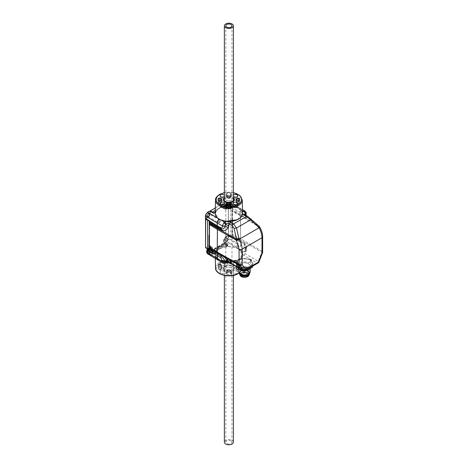 <?xml version="1.0" encoding="UTF-8"?>
<svg xmlns="http://www.w3.org/2000/svg" width="468" height="468" viewBox="0 0 468 468"><rect width="100%" height="100%" fill="white"/><g stroke="black" fill="none" stroke-linecap="round" stroke-linejoin="round"><path stroke-width="0.35" stroke-dasharray="2.34 1.75" d="M217.889 259.968L219.416 259.822L220.229 260.243L232.701 261.682L239.745 258.781L242.278 254.288L239.101 249.345L238.352 248.888C239.68 247.946 240.406 246.671 240.546 245.062L228.554 238.142L228.554 235.854L232.614 237.773L232.151 235.814L232.619 234.146L232.619 211.396L232.151 210.267L243.612 216.836C246.244 218.457 247.209 218.474 246.507 216.895L244.431 214.426L247.859 216.585L258.95 226.102A2.135 1.24 -59.4 0 1 259.155 226.857L240.534 215.871L240.546 238.68L240.341 215.116L232.04 210.746L232.216 234.146L231.777 235.685L232.216 237.744L228.355 235.743L226.266 236.943A3.089 1.784 120 0 0 224.084 240.727L224.143 243.179L226.336 241.979L227.904 240.324L228.554 238.142L228.156 238.142L227.565 240.125L226.138 241.628L224.084 242.816L227.934 245.343L227.729 243.799L224.184 241.716L224.184 240.786A3.089 1.784 -60 0 1 226.366 237.001L228.179 235.954L231.759 237.984L232.192 237.563L232.192 223.605L231.707 223.417L231.707 222.253L232.192 221.972L232.04 210.746M242.787 269.937A0.714 0.409 0 0 0 242.576 270.229A0.714 0.409 0 0 0 243.015 270.609A0.714 0.409 0 0 0 243.793 270.522A0.714 0.409 0 0 0 244.004 270.229A0.714 0.409 0 0 0 243.565 269.849A0.714 0.409 0 0 0 242.787 269.937M241.453 268.439A0.714 0.409 0 0 0 241.242 268.731A0.714 0.409 0 0 0 241.681 269.112A0.714 0.409 0 0 0 242.459 269.024A0.714 0.409 0 0 0 242.67 268.731A0.714 0.409 0 0 0 242.225 268.351A0.714 0.409 0 0 0 241.453 268.439M243.617 267.193A0.714 0.409 0 0 0 243.407 267.48A0.714 0.409 0 0 0 243.846 267.86A0.714 0.409 0 0 0 244.624 267.772A0.714 0.409 0 0 0 244.834 267.48A0.714 0.409 0 0 0 244.395 267.099A0.714 0.409 0 0 0 243.617 267.193M246.209 267.959A0.714 0.409 0 0 0 246.004 268.252A0.714 0.409 0 0 0 246.443 268.632A0.714 0.409 0 0 0 247.215 268.544A0.714 0.409 0 0 0 247.426 268.252A0.714 0.409 0 0 0 246.987 267.871A0.714 0.409 0 0 0 246.209 267.959M225.605 262.928A4.639 2.679 0 0 0 224.248 264.789A4.639 2.679 0 0 0 227.085 267.292A4.639 2.679 0 0 0 232.169 266.713A4.639 2.679 0 0 0 233.526 264.789A4.639 2.679 0 0 0 230.636 262.337A4.639 2.679 0 0 0 225.605 262.928M219.217 248.888A13.677 7.897 0 0 0 215.216 254.569A13.677 7.897 0 0 0 223.733 261.782A13.677 7.897 0 0 0 238.557 260.05A13.677 7.897 0 0 0 242.559 254.569A13.677 7.897 0 0 0 234.199 247.192A13.677 7.897 0 0 0 219.217 248.888M220.726 273.136A2.281 1.316 180 0 1 220.059 272.189A2.281 1.316 180 0 1 221.481 270.99A2.281 1.316 180 0 1 223.95 271.276A2.281 1.316 180 0 1 224.617 272.189A2.281 1.316 180 0 1 223.224 273.417A2.281 1.316 180 0 1 220.726 273.136M233.824 265.578A2.281 1.316 180 0 1 233.152 264.631A2.281 1.316 180 0 1 234.573 263.425A2.281 1.316 180 0 1 237.048 263.718A2.281 1.316 180 0 1 237.715 264.631A2.281 1.316 180 0 1 236.317 265.859A2.281 1.316 180 0 1 233.824 265.578M233.824 273.136A2.281 1.316 180 0 1 233.152 272.189A2.281 1.316 180 0 1 234.573 270.99A2.281 1.316 180 0 1 237.048 271.276A2.281 1.316 180 0 1 237.715 272.189A2.281 1.316 180 0 1 236.317 273.417A2.281 1.316 180 0 1 233.824 273.136M220.726 265.578A2.281 1.316 180 0 1 220.059 264.631A2.281 1.316 180 0 1 221.481 263.425A2.281 1.316 180 0 1 223.95 263.718A2.281 1.316 180 0 1 224.617 264.631A2.281 1.316 180 0 1 223.224 265.859A2.281 1.316 180 0 1 220.726 265.578M231.034 262.373A0.714 0.409 180 0 1 231.245 262.659A0.714 0.409 180 0 1 231.116 262.899A5.271 3.042 0 0 0 230.35 263.847A0.714 0.409 0 0 1 229.595 264.151A7.441 4.3 180 0 0 228.051 264.157A0.714 0.409 0 0 1 227.284 263.858A5.13 2.96 0 0 0 226.506 262.922A0.714 0.409 180 0 1 226.372 262.677A0.714 0.409 180 0 1 226.957 262.279A10.828 6.248 180 0 1 230.648 262.261A0.714 0.409 180 0 1 231.034 262.373M236.486 269.246A0.714 0.409 180 0 1 236.276 268.954A0.714 0.409 180 0 1 236.281 268.913A7.441 4.3 0 0 0 236.328 268.48A7.441 4.3 0 0 0 236.293 268.018A0.714 0.409 180 0 1 236.293 267.977A0.714 0.409 180 0 1 236.82 267.585A5.271 3.042 0 0 0 238.458 267.14A0.714 0.409 180 0 1 239.569 267.409A10.828 6.248 0 0 1 239.71 268.351A10.828 6.248 0 0 1 239.54 269.539A0.714 0.409 0 0 1 238.423 269.802A5.13 2.96 180 0 0 236.802 269.352A0.714 0.409 180 0 1 236.486 269.246M230.309 272.815A0.714 0.409 180 0 1 230.49 272.996A5.13 2.96 0 0 0 231.268 273.932A0.714 0.409 0 0 1 231.403 274.166A0.714 0.409 0 0 1 230.818 274.576A10.828 6.248 0 0 1 226.957 274.576A0.714 0.409 0 0 1 226.372 274.166A0.714 0.409 0 0 1 226.506 273.932A5.13 2.96 0 0 0 227.284 272.996A0.714 0.409 180 0 1 228.051 272.698A7.441 4.3 0 0 0 229.724 272.698A0.714 0.409 180 0 1 230.309 272.815M238.352 249.005A13.391 7.728 180 0 1 242.278 254.469A13.391 7.728 180 0 1 234.012 261.612A13.391 7.728 180 0 1 219.416 259.939A13.391 7.728 180 0 1 215.496 254.469A13.391 7.728 180 0 1 223.762 247.326A13.391 7.728 180 0 1 238.352 249.005M207.535 213.349A1.644 0.948 -60 0 1 208.354 213.268A1.644 0.948 -60 0 1 208.605 214.584A1.644 0.948 -60 0 1 207.535 216.035A1.644 0.948 -60 0 1 206.71 216.117A1.644 0.948 -60 0 1 206.458 214.8A1.644 0.948 -60 0 1 207.535 213.349M226.067 238.007A1.644 0.948 -60 0 1 226.886 237.925A1.644 0.948 -60 0 1 227.144 239.242A1.644 0.948 -60 0 1 226.067 240.692A1.644 0.948 -60 0 1 225.243 240.774A1.644 0.948 -60 0 1 224.991 239.458A1.644 0.948 -60 0 1 226.067 238.007M250.439 259.705A8.406 4.85 0 0 0 241.283 258.652A8.406 4.85 0 0 0 236.094 263.133A8.406 4.85 0 0 0 238.557 266.567A8.406 4.85 0 0 0 247.712 267.62A8.406 4.85 0 0 0 252.901 263.133A8.406 4.85 0 0 0 250.439 259.705M238.557 266.643L236.094 263.25L237.879 260.278L242.699 258.523L250.439 259.781L252.901 263.168L251.117 266.14L246.297 267.901L238.557 266.643M210.033 254.943L210.085 255.306L211.653 255.148L215.748 252.784L215.859 252.258L211.454 254.803L210.033 254.943L209.436 253.638L209.442 250.924M210.009 248.97L209.436 247.297L209.617 223.692M231.625 203.755L232.216 205.054L232.192 208.084L232.192 205.072A2.814 1.626 120 0 0 230.203 203.925L225.798 206.464L230.203 203.896L231.952 203.615L239.885 208.032L238.352 208.178L237.545 207.757C234.24 206.248 230.496 205.704 226.307 206.142L230.203 203.896M231.777 210.366L232.151 210.267L232.619 207.769L232.619 205.054L231.97 203.621L230.402 203.779L237.545 207.757M226.29 206.289L226.29 206.289A0.673 0.386 -60 0 1 226.167 206.113L226.301 205.826A0.673 0.386 120 0 0 226.301 205.54L226.167 205.405A0.673 0.386 -60 0 1 226.29 205.089L226.512 204.99A0.673 0.386 120 0 0 226.728 204.721L226.816 204.434A0.673 0.386 -60 0 1 227.062 204.288L227.155 204.475A0.673 0.386 120 0 0 227.366 204.493L227.594 204.335A0.673 0.386 -60 0 1 227.717 204.51L227.583 204.797A0.673 0.386 120 0 0 227.583 205.083L227.717 205.218A0.673 0.386 -60 0 1 227.594 205.534L227.366 205.639A0.673 0.386 120 0 0 227.155 205.902L227.062 206.195A0.673 0.386 -60 0 1 226.816 206.335L225.88 205.663L226.804 205.078L226.927 204.054L226.278 203.832L225.377 204.955L225.5 205.832L226.728 206.148A0.673 0.386 120 0 0 226.512 206.131L225.5 205.832M228.987 204.224A2.779 1.603 -60 0 1 227.296 207.447A2.779 1.603 -60 0 1 225.137 207.072A2.779 1.603 -60 0 1 225.061 206.493A2.779 1.603 -60 0 1 227.565 202.866A2.779 1.603 -60 0 1 228.987 204.224M226.752 206.242L225.927 205.768L226.816 206.335M226.927 204.732L225.927 204.13M230.145 204.253A3.563 2.053 -60 0 1 228.589 207.839A3.563 2.053 -60 0 1 225.845 208.792A3.563 2.053 -60 0 1 225.108 207.16A3.563 2.053 -60 0 1 226.664 203.58A3.563 2.053 -60 0 1 229.408 202.626A3.563 2.053 -60 0 1 230.145 204.253M229.542 203.908A3.563 2.053 -60 0 1 227.986 207.488A3.563 2.053 -60 0 1 225.243 208.441A3.563 2.053 -60 0 1 224.505 206.815A3.563 2.053 -60 0 1 226.062 203.229A3.563 2.053 -60 0 1 228.805 202.275A3.563 2.053 -60 0 1 229.542 203.908M209.325 249.309L209.325 249.309A0.673 0.386 120 0 0 209.541 249.327L209.763 249.169A0.673 0.386 -60 0 1 209.886 249.345L209.758 249.637A0.673 0.386 120 0 0 209.758 249.918L209.886 250.052A0.673 0.386 -60 0 1 209.763 250.368L209.541 250.474A0.673 0.386 120 0 0 209.325 250.737L209.237 251.029A0.673 0.386 -60 0 1 208.991 251.17L208.898 250.988A0.673 0.386 120 0 0 208.687 250.965L208.459 251.123A0.673 0.386 -60 0 1 208.336 250.947L208.471 250.661A0.673 0.386 120 0 0 208.471 250.374L208.336 250.245A0.673 0.386 -60 0 1 208.459 249.924L208.687 249.824A0.673 0.386 120 0 0 208.898 249.561L208.991 249.268A0.673 0.386 -60 0 1 209.237 249.122L208.201 248.812L207.546 249.789L207.669 250.667L208.447 250.573L208.98 249.918L209.102 248.894L208.482 248.824M207.23 251.328A2.779 1.603 -60 0 1 209.734 247.701A2.779 1.603 -60 0 1 211.162 249.064A2.779 1.603 -60 0 1 209.465 252.287A2.779 1.603 -60 0 1 207.306 251.907A2.779 1.603 -60 0 1 207.23 251.328M209.301 249.222L208.482 248.748L209.237 249.122M207.54 249.818L208.471 250.374M207.283 252A3.563 2.053 -60 0 1 208.833 248.414A3.563 2.053 -60 0 1 211.577 247.461A3.563 2.053 -60 0 1 212.32 249.093A3.563 2.053 -60 0 1 210.764 252.673A3.563 2.053 -60 0 1 208.02 253.627A3.563 2.053 -60 0 1 207.283 252M207.137 249.713A3.563 2.053 -60 0 1 210.974 247.11A3.563 2.053 -60 0 1 211.711 248.742A3.563 2.053 -60 0 1 210.161 252.328A3.563 2.053 -60 0 1 207.412 253.282A3.563 2.053 -60 0 1 207.207 253.124M231.075 440.92A3.1 1.79 -0 0 0 227.7 440.534A3.1 1.79 -0 0 0 225.787 442.19A3.1 1.79 -0 0 0 226.693 443.453A3.1 1.79 -0 0 0 230.075 443.839A3.1 1.79 -0 0 0 231.982 442.19A3.1 1.79 -0 0 0 231.075 440.92M225.687 205.025A4.522 2.609 0 0 0 230.619 205.592A4.522 2.609 0 0 0 233.409 203.176A4.522 2.609 0 0 0 232.087 201.334A4.522 2.609 0 0 0 227.155 200.766A4.522 2.609 0 0 0 224.365 203.176A4.522 2.609 0 0 0 225.687 205.025M227.466 195.185A0.714 0.409 -0 0 0 228.051 195.302A7.441 4.3 180 0 1 229.595 195.296A0.714 0.409 -0 0 0 230.35 194.992A5.271 3.042 180 0 1 231.116 194.05A0.714 0.409 -0 0 0 231.245 193.816A0.714 0.409 -0 0 0 230.648 193.407A10.828 6.248 180 0 0 226.957 193.424A0.714 0.409 180 0 0 226.372 193.834A0.714 0.409 180 0 0 226.506 194.068A5.13 2.96 -0 0 1 227.284 195.004A0.714 0.409 -0 0 0 227.466 195.185M224.365 196.396A2.281 1.316 -0 0 0 224.617 195.811A2.281 1.316 -0 0 0 224.365 195.191M215.216 213.431A13.677 7.897 180 0 1 219.217 207.95A13.677 7.897 180 0 1 234.041 206.218A13.677 7.897 180 0 1 242.559 213.431M232.169 205.072A4.639 2.679 180 0 1 227.138 205.663A4.639 2.679 180 0 1 224.248 203.211A4.639 2.679 180 0 1 225.605 201.287A4.639 2.679 180 0 1 230.689 200.708A4.639 2.679 180 0 1 233.526 203.211A4.639 2.679 180 0 1 232.169 205.072M237.375 219.72L242.278 213.712L239.101 208.652L238.352 208.178M219.416 218.995A13.391 7.728 -0 0 0 234.012 220.674A13.391 7.728 -0 0 0 242.278 213.531A13.391 7.728 -0 0 0 238.352 208.061A13.391 7.728 -0 0 0 223.762 206.388A13.391 7.728 -0 0 0 215.496 213.531A13.391 7.728 -0 0 0 219.416 218.995M215.239 212.103L215.994 211.665L215.871 212.062A13.391 7.728 0 0 0 215.847 212.115L215.496 213.712L218.673 218.655L220.229 219.55L226.079 221.259M233.409 442.19A4.522 2.609 -0 0 0 232.087 440.341A4.522 2.609 -0 0 0 227.155 439.774A4.522 2.609 -0 0 0 224.365 442.19M225.687 266.666A4.522 2.609 0 0 0 230.619 267.234A4.522 2.609 0 0 0 233.409 264.824A4.522 2.609 0 0 0 232.087 262.975A4.522 2.609 0 0 0 227.155 262.408A4.522 2.609 0 0 0 224.365 264.824A4.522 2.609 0 0 0 225.687 266.666M207.845 219.948L209.553 220.621L209.752 220.966L209.395 220.984M210.185 211.062L210.155 213.525A3.288 1.895 -60 0 1 207.833 217.55L206.019 218.597L208.137 219.779M209.465 248.017L209.465 223.95M238.352 248.888L237.545 248.449C234.24 246.876 230.496 246.291 226.307 246.689L225.798 246.49L227.583 245.46L227.793 243.886M208.962 235.035L209.547 235.047L209.354 236.322M209.752 236.556L209.547 236.211M209.752 220.966L206.019 218.433L205.797 218.726M246.677 267.696L252.392 264.391A8.19 4.727 180 0 0 252.427 264.326L250.333 259.816A8.19 4.727 180 0 0 250.251 259.769L242.436 258.558A8.19 4.727 180 0 0 242.325 258.576L236.603 261.875A8.19 4.727 180 0 0 236.574 261.945L238.668 266.456A8.19 4.727 180 0 0 238.75 266.503L246.56 267.714A8.19 4.727 180 0 0 246.677 267.696L246.677 269.591M209.465 250.333L209.465 253.621A2.814 1.626 120 0 0 211.454 254.767L215.994 252.153C217.485 249.479 220.574 247.695 225.266 246.8L227.384 245.577L225.997 244.776L209.845 254.101A3.136 1.808 -60 0 1 208.295 254.264M211.454 254.767L215.859 252.258M259.483 226.664L259.155 226.857L262.027 235.983L262.027 251.228A2.135 1.246 -59.7 0 1 261.823 252.217L258.295 261.302L244.945 253.656L244.471 252.047L245.84 249.608A2.135 1.305 3.1 0 0 246.186 248.947A2.135 1.305 3.1 0 0 245.577 247.97L244.15 251.205L243.407 251.837C241.985 253.042 242.061 254.194 243.641 255.282L256.985 262.934L244.12 270.358L230.642 262.788C228.717 261.893 226.705 261.858 224.611 262.688L223.008 262.823M215.748 252.784L215.496 254.288L218.673 259.348L219.416 259.822M225.798 206.464L225.266 206.312L230.004 203.58L228.589 202.732A3.136 1.808 -60 0 1 230.139 202.568A3.136 1.808 -60 0 1 230.174 202.591A3.136 1.808 -60 0 1 230.806 204.013L230.806 236.533L230.297 237.06L228.179 235.954M215.994 211.665C217.485 208.927 220.574 207.143 225.266 206.312M215.233 212.472L215.847 212.115L215.233 212.536M230.291 203.726L230.291 207.552L227.021 209.208A3.001 1.732 -60 0 1 225.541 209.366A3.001 1.732 -60 0 1 224.897 207.979L224.698 204.411L228.086 202.451A3.124 1.802 -60 0 1 229.624 202.287A3.124 1.802 -60 0 1 230.291 203.726L232.192 204.844L232.093 223.312L232.192 205.072M231.707 223.417L232.192 223.371L232.192 237.334L228.647 235.287L228.647 206.669L230.291 207.552L228.448 206.552L225.406 208.307L227.021 209.208M224.897 207.979L223.254 207.067L223.254 203.644L224.897 204.528L223.055 203.527L215.327 207.985M205.551 247.49L205.551 218.872L207.634 217.667A3.568 2.059 120 0 0 210.161 213.291L210.161 210.974L222.856 203.644L222.856 207.067A3.329 1.919 120 0 0 225.207 208.424L228.249 206.669L228.249 235.293L226.167 236.492A3.568 2.059 120 0 0 223.64 240.868L223.64 243.184L210.945 250.515L210.945 247.092A3.329 1.919 120 0 0 208.593 245.735L205.551 247.49L205.739 247.841L207.336 248.818L210.401 247.046A3.001 1.732 -60 0 1 211.922 246.905A3.001 1.732 -60 0 1 212.53 248.274L212.729 251.842L209.342 253.802A3.124 1.802 -60 0 1 207.763 253.943M212.53 248.274L210.939 247.32L210.939 250.749L212.729 251.842L211.144 250.86L223.839 243.53L225.997 244.776L226.196 244.425L224.043 243.184L224.043 241.792L226.196 242.997L226.196 244.425L227.588 245.226L227.524 245.589L227.588 243.828L226.196 242.997M233.409 195.191A2.281 1.316 -0 0 0 233.152 195.811A2.281 1.316 -0 0 0 233.409 196.396M238.423 200.947L238.458 203.837L239.476 203.598L238.458 203.837L238.791 204.042A10.05 5.803 -0 0 0 238.82 202.176L239.505 201.48L239.522 200.731M238.458 203.837A5.189 2.995 0 0 0 236.814 203.381L238.575 204.142L239.458 203.726L239.54 200.684M236.281 200.158L236.346 202.977L237.06 203.568A5.903 3.411 180 0 1 238.791 204.042M236.346 202.977A7.506 4.335 0 0 0 236.393 202.439A7.506 4.335 0 0 0 236.358 202.082L237.071 202.644A6.043 3.492 180 0 0 238.82 202.176L238.487 200.971M237.06 203.568A8.219 4.744 180 0 0 237.071 202.644L236.826 200.503M236.293 199.134L236.346 200.281M218.281 200.778L218.293 201.386L219.311 201.146L218.977 202.082L218.293 201.386A10.764 6.213 180 0 0 218.123 202.568A10.764 6.213 180 0 0 218.293 203.598L219.311 203.837L218.293 203.598L219.199 204.142L220.861 203.685L221.434 203.024L221.493 200.111M219.316 200.959L219.311 201.146A5.189 2.995 0 0 0 220.954 201.597L220.715 202.556A5.903 3.411 180 0 1 218.977 202.082A10.05 5.803 -0 0 0 218.977 204.042L219.311 203.837L219.352 200.947M218.977 204.042A5.903 3.411 180 0 1 220.715 203.568L220.972 200.497M220.715 203.568A8.219 4.744 180 0 1 220.715 202.556L221.428 202.006A7.506 4.335 0 0 0 221.382 202.439A7.506 4.335 0 0 0 221.428 202.977L220.954 203.381A5.189 2.995 0 0 0 219.311 203.837M221.428 200.281L221.493 199.087M230.35 194.992L230.285 197.905L229.612 198.338A6.043 3.492 180 0 1 230.426 197.326L231.063 196.946A5.335 3.077 -0 0 0 230.285 197.905L231.18 196.741L230.426 197.326L230.636 196.361L231.063 196.946L230.426 197.326A10.05 5.803 -0 0 0 227.191 197.344L226.968 196.379A10.764 6.213 180 0 1 230.636 196.361L230.648 193.407M230.244 198.087L228.027 198.479L227.384 198.099L227.284 195.004M230.285 197.905L229.601 198.18A7.506 4.335 0 0 0 228.039 198.186L228.015 198.344A5.903 3.411 180 0 0 227.191 197.344L226.436 196.759L226.372 193.834M229.601 198.18L229.595 195.296M228.051 195.302L228.015 198.344L227.343 197.911A5.189 2.995 -0 0 0 226.559 196.964L226.968 196.379L226.957 193.424M226.372 205.323L226.436 208.248L227.191 208.781L226.559 208.02L226.512 205.563M226.559 208.02A5.189 2.995 0 0 0 227.343 207.072L228.015 207.78A5.903 3.411 180 0 1 227.191 208.781L226.957 205.721M227.191 208.781A10.05 5.803 -0 0 0 230.584 208.781L230.806 208.605A10.764 6.213 180 0 1 226.968 208.605M227.313 205.756L227.343 207.072L228.039 206.797A7.506 4.335 0 0 0 229.729 206.797L229.759 207.78L230.431 207.072A5.189 2.995 0 0 0 231.215 208.02L230.584 208.781L230.818 205.721M228.045 205.803L228.015 207.78A8.219 4.744 180 0 0 229.759 207.78A5.903 3.411 180 0 0 230.584 208.781M209.851 223.078L209.465 221.639M215.28 210.419L228.589 202.732L228.086 202.451M224.184 241.716L224.043 240.862A3.288 1.895 -60 0 1 226.366 236.837L228.448 235.638L231.993 237.685L230.297 237.06M232.093 221.996L232.093 221.686L232.093 221.996M208.108 250.637L208.991 251.17M208.593 249.848L207.774 249.374L208.593 249.848M208.459 251.123L207.669 250.667M208.898 250.988L208.055 250.497L208.898 250.988M209.635 250.45L208.81 249.97L209.635 250.45M209.763 249.169L208.98 248.719L209.763 249.169M226.319 203.884L227.062 204.288M226.167 205.405L227.132 206.019M227.46 205.61L226.641 205.136L227.46 205.61M227.594 204.335L226.804 203.878L227.594 204.335M227.155 204.475L226.307 203.989M226.424 205.013L225.599 204.539L226.424 205.013M210.015 211.279L210.015 213.607A3.089 1.784 -60 0 1 207.833 217.386L207.535 216.982L205.446 218.187L205.645 218.533L207.733 217.327A3.089 1.784 120 0 0 209.916 213.548L209.997 211.173M209.6 220.539L209.249 220.732M209.752 220.797L209.36 221.083M232.619 237.709L231.906 237.896M245.84 249.608L245.864 249.502C246.39 246.923 245.671 244.881 243.699 243.383L240.183 241.295L240.546 242.219L232.614 237.773L231.865 237.996M232.268 237.925L228.214 235.726L228.156 238.142M224.084 240.494A2.802 1.62 -60 0 1 226.067 237.065L224.002 240.611L224.002 242.933L227.787 245.355L224.143 243.179L224.184 240.786M244.062 244.308L245.577 247.97L240.546 245.062L240.546 242.219L244.062 244.308L243.612 242.36L231.777 235.685M245.138 251.135A2.135 1.462 48.7 0 1 244.805 251.685L245.244 251.234A2.135 0.848 39.9 0 0 245.326 250.866A2.849 0.708 24.3 0 0 245.021 251.018L246.191 248.859C246.338 246.847 245.636 245.103 244.08 243.641L243.699 243.383M232.04 235.006L240.341 239.651L240.183 241.295L231.894 236.966M244.15 251.205A2.135 0.848 39.9 0 0 245.244 251.234L246.186 248.947L245.577 247.888M243.641 255.282A2.135 1.252 -60.2 0 0 244.945 253.656L245.852 252.024A2.849 0.708 24.3 0 1 245.021 251.018L244.805 251.685A2.135 1.462 48.7 0 1 243.407 251.837L239.101 249.345M245.852 215.964L244.717 214.642M242.559 213.701L242.535 212.32M246.186 213.238A2.135 1.152 -2.9 0 0 245.577 212.478L245.577 212.566C245.753 214.163 245.25 214.765 244.062 214.362L232.216 207.769M244.939 211.05L245.577 212.478L240.546 209.477L240.183 213.66L243.699 215.713L245.975 215.496L245.981 216.456L245.56 215.14M246.186 213.279L245.577 212.566M231.894 208.95L240.183 213.66L240.341 215.116L258.95 226.102M220.229 260.243L224.611 262.688A2.135 0.954 -110.8 0 0 225.36 262.928M230.642 262.788A2.135 1.24 -60.7 0 1 229.577 262.899M245.852 252.024L246.507 250.339C247.209 246.314 246.244 243.658 243.612 242.36M262.495 252.86A2.135 0.45 -158.8 0 0 261.823 252.217L240.341 239.651L240.546 238.68L262.027 251.228A2.135 1.234 180 0 1 262.636 252.088M207.833 217.386L206.019 218.433M231.906 223.762L231.906 222.136M232.216 205.054L240.546 209.477L239.885 208.032M226.957 274.576L226.968 271.621A10.764 6.213 0 0 0 230.806 271.621L230.584 270.656A10.05 5.803 180 0 1 227.191 270.656L226.436 271.241L227.343 270.089A5.189 2.995 180 0 1 226.559 271.036L226.968 271.621L227.191 270.656L226.559 271.036L226.506 273.932M230.818 274.576L230.806 271.621L231.215 271.036A5.189 2.995 180 0 1 230.431 270.089L229.729 269.814A7.506 4.335 180 0 1 228.039 269.814L227.343 270.089L228.015 269.656A5.903 3.411 0 0 1 227.191 270.656L226.559 271.036M228.015 269.656A8.219 4.744 0 0 0 229.759 269.656L229.724 272.698M230.49 272.996L230.385 269.901L231.338 271.241L230.584 270.656A5.903 3.411 0 0 1 229.759 269.656M239.71 268.351L239.487 264.379L238.604 263.946L236.931 264.402L236.358 265.099A7.506 4.335 180 0 1 236.393 265.561A7.506 4.335 180 0 1 236.346 265.994L237.06 265.444A8.219 4.744 0 0 0 237.071 264.519L236.831 264.701A5.335 3.077 180 0 0 238.493 264.25L238.82 264.051A10.05 5.803 180 0 1 238.791 265.918L239.476 266.614A10.764 6.213 0 0 0 239.651 265.432A10.764 6.213 0 0 0 239.505 264.496L238.493 264.25L239.505 264.496L239.569 267.409M236.276 268.954L236.352 265.918L236.814 266.403L237.06 265.444A5.903 3.411 0 0 1 238.791 265.918L238.458 266.854L239.476 266.614L239.54 269.539M219.352 269.802L219.311 266.854A5.189 2.995 180 0 1 220.954 266.403L221.428 265.994L220.715 265.444A5.903 3.411 0 0 0 218.977 265.918A10.05 5.803 180 0 1 218.977 263.958L218.293 264.402A10.764 6.213 0 0 0 218.123 265.432A10.764 6.213 0 0 0 218.293 266.614L219.311 266.854L218.977 265.918L218.293 266.614L218.234 269.539A0.714 0.409 180 0 0 219.352 269.802A5.13 2.96 0 0 1 220.972 269.352A0.714 0.409 180 0 0 221.493 268.954A0.714 0.409 180 0 0 221.493 268.913A7.441 4.3 0 0 1 221.446 268.48L221.382 265.561A7.506 4.335 180 0 1 221.428 265.023L220.954 264.619A5.189 2.995 180 0 1 219.311 264.163L218.293 264.402L218.234 267.316A10.828 6.248 0 0 0 218.059 268.351A10.828 6.248 0 0 0 218.234 269.539M218.977 263.958L219.311 264.163L218.977 263.958A5.903 3.411 0 0 0 220.715 264.432L221.428 265.023L220.861 264.315L219.199 263.858L218.293 264.402M221.422 265.918L221.382 265.561A7.506 4.335 180 0 0 221.428 265.994L221.493 268.913M220.972 269.352L220.715 265.444A8.219 4.744 0 0 1 220.715 264.432M231.245 262.659L231.18 259.734L230.548 259.079L227.062 259.096L226.559 259.98A5.189 2.995 180 0 1 227.343 260.928L228.039 261.202A7.506 4.335 180 0 1 229.601 261.197L229.612 260.214L230.285 260.922A5.335 3.077 180 0 1 231.063 259.962L231.116 262.899M228.051 264.157L228.015 260.22A5.903 3.411 0 0 0 227.191 259.219L226.957 262.279M227.284 263.858L227.343 260.928L228.015 260.22A8.219 4.744 0 0 1 229.612 260.214A6.043 3.492 0 0 1 230.426 259.202L230.636 259.377A10.764 6.213 0 0 0 226.968 259.395M227.191 259.219A10.05 5.803 180 0 1 230.426 259.202L230.648 262.261M220.954 264.619L220.972 267.503A5.13 2.96 180 0 1 219.352 267.053A0.714 0.409 0 0 0 218.234 267.316M220.972 267.503A0.714 0.409 180 0 1 221.493 267.889A0.714 0.409 180 0 1 221.493 267.942A7.441 4.3 0 0 0 221.446 268.48M238.75 266.503L238.75 268.047M238.668 268L238.668 266.456M246.56 269.656L246.56 267.714M252.427 264.326L252.427 266.274M252.392 266.292L252.392 264.391M250.251 259.769L250.251 262.677A8.19 4.727 180 0 1 250.333 262.724L250.333 259.816M242.325 258.576L242.325 261.483A8.19 4.727 180 0 1 242.436 261.466L242.436 258.558M236.574 261.945L236.574 264.853A8.19 4.727 180 0 1 236.603 264.789L236.603 261.875M242.325 261.483L236.603 264.789M250.251 262.677L242.436 261.466M252.427 267.234L250.333 262.724M242.096 269.931L245.25 270.416M236.574 264.853L237.808 267.52M226.524 245.138L226.775 244.524L224.628 243.553L214.204 249.573L215.865 250.807A13.391 7.728 180 0 1 225.798 245.086L225.798 245.554C220.779 246.326 217.497 248.163 215.953 251.07L214.18 249.783L224.605 243.764L226.524 245.138L225.798 245.554M224.605 243.764L225.026 243.729L224.804 244.115L214.168 249.924L215.853 250.918A5.838 3.37 120 0 0 215.859 250.906L215.865 250.807M214.163 249.766L214.163 249.772A6.166 3.563 -60 0 0 214.204 249.573L214.192 249.807A5.885 3.399 120 0 1 214.168 249.924L214.18 249.783M225.798 245.086L226.775 244.524M229.443 208.038A1.568 0.907 120 0 0 229.765 208.751A1.568 0.907 120 0 0 230.97 208.33A1.568 0.907 120 0 0 231.654 206.757A1.568 0.907 120 0 0 231.332 206.037A1.568 0.907 120 0 0 230.121 206.458A1.568 0.907 120 0 0 229.443 208.038M228.536 207.628A1.708 0.989 -60 0 1 229.279 205.908A1.708 0.989 -60 0 1 230.595 205.452A1.708 0.989 -60 0 1 230.952 206.23A1.708 0.989 -60 0 1 230.203 207.95A1.708 0.989 -60 0 1 228.887 208.412A1.708 0.989 -60 0 1 228.536 207.628M226.114 206.581A2.135 1.234 120 0 0 227.629 207.453A2.135 1.234 120 0 0 229.139 204.838A2.135 1.234 120 0 0 227.629 203.966A2.135 1.234 120 0 0 226.114 206.581M229.741 205.587A1.644 0.948 -60 0 1 230.566 205.505A1.644 0.948 -60 0 1 230.818 206.821A1.644 0.948 -60 0 1 229.741 208.272A1.644 0.948 -60 0 1 228.922 208.354A1.644 0.948 -60 0 1 228.671 207.037A1.644 0.948 -60 0 1 229.741 205.587M213.829 251.591A1.568 0.907 120 0 0 213.502 250.871A1.568 0.907 120 0 0 212.296 251.293A1.568 0.907 120 0 0 211.612 252.872A1.568 0.907 120 0 0 211.94 253.586A1.568 0.907 120 0 0 213.145 253.17A1.568 0.907 120 0 0 213.829 251.591M210.705 252.463A1.708 0.989 -60 0 1 211.454 250.743A1.708 0.989 -60 0 1 212.77 250.286A1.708 0.989 -60 0 1 213.121 251.07A1.708 0.989 -60 0 1 212.378 252.79A1.708 0.989 -60 0 1 211.062 253.246A1.708 0.989 -60 0 1 210.705 252.463M208.289 251.415A2.135 1.234 120 0 0 209.799 252.287A2.135 1.234 120 0 0 211.308 249.672A2.135 1.234 120 0 0 209.799 248.8A2.135 1.234 120 0 0 208.289 251.415M211.916 250.421A1.644 0.948 -60 0 1 212.735 250.339A1.644 0.948 -60 0 1 212.987 251.661A1.644 0.948 -60 0 1 211.916 253.112A1.644 0.948 -60 0 1 211.091 253.188A1.644 0.948 -60 0 1 210.84 251.872A1.644 0.948 -60 0 1 211.916 250.421M240.47 263.776A5.698 3.288 180 0 1 248.526 263.776A5.698 3.288 180 0 1 250.199 266.099A5.698 3.288 180 0 1 248.526 268.427A5.698 3.288 180 0 1 240.47 268.427A5.698 3.288 180 0 1 238.803 266.099A5.698 3.288 180 0 1 240.47 263.776M248.578 263.689A5.768 3.329 0 0 0 240.417 263.689A5.768 3.329 0 0 0 240.417 268.398A5.768 3.329 0 0 0 248.578 268.398A5.768 3.329 0 0 0 248.578 263.689M239.06 272.698A5.674 3.276 180 0 1 240.482 269.439A5.674 3.276 180 0 1 248.514 269.439A5.674 3.276 180 0 1 249.935 272.698M250.199 271.715A5.698 3.288 0 0 0 248.526 269.392A5.698 3.288 0 0 0 240.47 269.392A5.698 3.288 0 0 0 238.803 271.715M241.272 272.774A4.563 2.632 0 0 0 240.09 275.319L239.938 274.657A4.557 2.632 180 0 1 241.277 272.797A4.557 2.632 180 0 1 247.724 272.797A4.563 2.632 0 0 0 241.272 272.774M240.043 275.219A4.557 2.632 180 0 1 239.938 274.657L239.938 274.704A4.557 2.632 0 0 0 239.996 275.108L239.938 274.704A4.557 2.632 0 0 1 241.277 272.844A4.557 2.632 0 0 1 247.724 272.844A4.557 2.632 0 0 1 249.058 274.704L249.058 274.657A4.557 2.632 180 0 1 248.953 275.219M249.222 273.575A4.844 2.796 0 0 0 249.345 272.961A4.844 2.796 0 0 0 247.923 270.984A4.844 2.796 0 0 0 241.073 270.984A4.844 2.796 0 0 0 239.657 272.961A4.844 2.796 0 0 0 239.774 273.575M239.645 273.458A4.914 2.837 180 0 1 242.272 270.492A4.914 2.837 180 0 1 247.976 271.013A4.914 2.837 180 0 1 249.356 273.458M240.716 274.213A4.844 2.796 180 0 1 239.657 272.464L239.657 272.961C238.832 271.305 244.676 268.924 247.941 271.019L249.345 272.961L249.345 272.464L247.941 274.406A4.861 2.808 0 0 0 247.941 270.434A4.861 2.808 0 0 0 241.061 270.434A4.861 2.808 0 0 0 241.061 274.406L239.657 272.464A4.844 2.796 180 0 1 241.073 270.486A4.844 2.796 180 0 1 247.923 270.486A4.844 2.796 180 0 1 249.345 272.464A4.844 2.796 180 0 1 248.28 274.213M248.122 270.984A5.13 2.96 180 0 1 249.625 273.078A5.13 2.96 180 0 1 249.625 273.172L248.11 270.954C243.541 269.463 240.628 270.171 239.37 273.078A5.13 2.96 180 0 1 240.874 270.984A5.13 2.96 180 0 1 248.122 270.984M249.538 273.271A5.054 2.919 0 0 0 248.075 270.954A5.054 2.919 0 0 0 242.365 270.375A5.054 2.919 0 0 0 239.458 273.271M239.411 273.739A5.125 2.96 180 0 1 240.874 271.288A5.125 2.96 180 0 1 248.122 271.288A5.125 2.96 180 0 1 249.584 273.739M249.619 273.218A5.13 2.96 0 0 0 248.122 271.264A5.13 2.96 0 0 0 240.874 271.264A5.13 2.96 0 0 0 239.376 273.218M241.529 276.483A4.2 2.428 0 0 0 247.473 276.483A4.2 2.428 0 0 0 247.473 273.049A4.2 2.428 0 0 0 241.529 273.049A4.2 2.428 0 0 0 241.529 276.483M247.42 276.395A4.13 2.387 180 0 1 241.576 276.395A4.13 2.387 180 0 1 240.365 274.704A4.13 2.387 180 0 1 241.576 273.019A4.13 2.387 180 0 1 247.42 273.019A4.13 2.387 180 0 1 248.631 274.704A4.13 2.387 180 0 1 247.42 276.395M241.324 276.6A4.487 2.592 180 0 1 241.324 272.932A4.487 2.592 180 0 1 247.671 272.932A4.487 2.592 180 0 1 247.695 276.582M249.005 275.108A4.557 2.632 0 0 0 249.058 274.704L249.005 275.102M247.42 267.322A4.13 2.387 0 0 0 241.576 267.322A4.13 2.387 0 0 0 240.365 269.006A4.13 2.387 0 0 0 241.576 270.697A4.13 2.387 0 0 0 247.42 270.697A4.13 2.387 0 0 0 248.631 269.006A4.13 2.387 0 0 0 247.42 267.322M241.628 270.609A4.06 2.346 180 0 1 241.628 267.292A4.06 2.346 180 0 1 247.367 267.292A4.06 2.346 180 0 1 247.367 270.609A4.06 2.346 180 0 1 241.628 270.609M242.787 274.938A0.714 0.409 0 0 0 242.576 275.231A0.714 0.409 0 0 0 242.787 275.523A0.714 0.409 0 0 0 243.793 275.523A0.714 0.409 0 0 0 244.004 275.231A0.714 0.409 0 0 0 243.793 274.938A0.714 0.409 0 0 0 242.787 274.938M241.453 273.441A0.714 0.409 0 0 0 241.242 273.733A0.714 0.409 0 0 0 241.453 274.026A0.714 0.409 0 0 0 242.459 274.026A0.714 0.409 0 0 0 242.67 273.733A0.714 0.409 0 0 0 242.459 273.441A0.714 0.409 0 0 0 241.453 273.441M243.617 272.195A0.714 0.409 0 0 0 243.407 272.481A0.714 0.409 0 0 0 243.617 272.774A0.714 0.409 0 0 0 244.624 272.774A0.714 0.409 0 0 0 244.834 272.481A0.714 0.409 0 0 0 244.624 272.195A0.714 0.409 0 0 0 243.617 272.195M246.209 272.961A0.714 0.409 0 0 0 246.004 273.253A0.714 0.409 0 0 0 246.209 273.546A0.714 0.409 0 0 0 247.215 273.546A0.714 0.409 0 0 0 247.426 273.253A0.714 0.409 0 0 0 247.215 272.961A0.714 0.409 0 0 0 246.209 272.961M232.216 269.779A4.703 2.714 180 0 1 227.056 270.358A4.703 2.714 180 0 1 224.184 267.819A4.703 2.714 180 0 1 225.558 265.935A4.703 2.714 180 0 1 230.66 265.338A4.703 2.714 180 0 1 233.59 267.819A4.703 2.714 180 0 1 232.216 269.779M225.055 266.216A5.417 3.13 0 0 0 225.055 270.639A5.417 3.13 0 0 0 232.719 270.639A5.417 3.13 0 0 0 232.719 266.216A5.417 3.13 0 0 0 225.055 266.216M239.13 272.832A13.391 7.728 0 0 0 242.272 267.953A13.391 7.728 0 0 0 234.088 260.734A13.391 7.728 0 0 0 219.422 262.39A13.391 7.728 0 0 0 215.496 267.953M237.849 273.604A12.677 7.318 180 0 1 219.925 273.604A12.677 7.318 180 0 1 219.925 263.25A12.677 7.318 180 0 1 237.849 263.25A12.677 7.318 180 0 1 237.849 273.604M223.909 268.386A2.217 1.281 0 0 0 221.504 268.106A2.217 1.281 0 0 0 220.124 269.275A2.217 1.281 0 0 0 220.773 270.194A2.217 1.281 0 0 0 223.201 270.469A2.217 1.281 0 0 0 224.558 269.275A2.217 1.281 0 0 0 223.909 268.386M237.001 260.822A2.217 1.281 0 0 0 234.597 260.541A2.217 1.281 0 0 0 233.216 261.711A2.217 1.281 0 0 0 233.865 262.636A2.217 1.281 0 0 0 236.293 262.911A2.217 1.281 0 0 0 237.65 261.711A2.217 1.281 0 0 0 237.001 260.822M237.001 268.386A2.217 1.281 0 0 0 234.597 268.106A2.217 1.281 0 0 0 233.216 269.275A2.217 1.281 0 0 0 233.865 270.194A2.217 1.281 0 0 0 236.293 270.469A2.217 1.281 0 0 0 237.65 269.275A2.217 1.281 0 0 0 237.001 268.386M223.909 260.822A2.217 1.281 0 0 0 221.504 260.541A2.217 1.281 0 0 0 220.124 261.711A2.217 1.281 0 0 0 220.773 262.636A2.217 1.281 0 0 0 223.201 262.911A2.217 1.281 0 0 0 224.558 261.711A2.217 1.281 0 0 0 223.909 260.822M231.063 259.962L230.993 259.477M236.346 265.994L236.281 268.913M230.431 270.089L229.729 269.814M221.276 269.334A1.503 0.866 180 0 1 221.276 268.106A1.503 0.866 180 0 1 223.406 268.106A1.503 0.866 180 0 1 223.406 269.334A1.503 0.866 180 0 1 221.276 269.334M234.369 261.77A1.503 0.866 180 0 1 234.369 260.541A1.503 0.866 180 0 1 236.498 260.541A1.503 0.866 180 0 1 236.498 261.77A1.503 0.866 180 0 1 234.369 261.77M234.369 269.334A1.503 0.866 180 0 1 234.369 268.106A1.503 0.866 180 0 1 236.498 268.106A1.503 0.866 180 0 1 236.498 269.334A1.503 0.866 180 0 1 234.369 269.334M221.276 261.77A1.503 0.866 180 0 1 221.276 260.541A1.503 0.866 180 0 1 223.406 260.541A1.503 0.866 180 0 1 223.406 261.77A1.503 0.866 180 0 1 221.276 261.77M208.389 214.022A1.422 0.825 -60 0 1 209.102 213.958A1.422 0.825 -60 0 1 209.319 215.099A1.422 0.825 -60 0 1 208.389 216.351A1.422 0.825 -60 0 1 207.681 216.421A1.422 0.825 -60 0 1 207.459 215.28A1.422 0.825 -60 0 1 208.389 214.022M219.118 222.493A1.357 0.784 120 0 0 220.007 221.294A1.357 0.784 120 0 0 219.802 220.206A1.357 0.784 120 0 0 219.118 220.276A1.357 0.784 120 0 0 218.228 221.469A1.357 0.784 120 0 0 218.439 222.557A1.357 0.784 120 0 0 219.118 222.493M219.621 221.142A0.643 0.374 -60 0 1 219.621 222.201A0.643 0.374 -60 0 1 219.621 221.142M208.289 216.473A1.644 0.948 120 0 0 209.366 215.023A1.644 0.948 120 0 0 209.108 213.706A1.644 0.948 120 0 0 208.289 213.788A1.644 0.948 120 0 0 207.213 215.233A1.644 0.948 120 0 0 207.464 216.555A1.644 0.948 120 0 0 208.289 216.473M226.822 241.131A1.644 0.948 120 0 0 227.898 239.68A1.644 0.948 120 0 0 227.647 238.364A1.644 0.948 120 0 0 226.822 238.44A1.644 0.948 120 0 0 225.746 239.891A1.644 0.948 120 0 0 225.997 241.213A1.644 0.948 120 0 0 226.822 241.131M208.336 213.94A1.498 0.866 120 0 0 207.283 215.771A1.498 0.866 120 0 0 208.336 216.38A1.498 0.866 120 0 0 209.395 214.549A1.498 0.866 120 0 0 208.336 213.94M208.336 213.876A1.574 0.907 -60 0 1 209.453 214.514A1.574 0.907 -60 0 1 208.336 216.444A1.574 0.907 -60 0 1 207.225 215.801A1.574 0.907 -60 0 1 208.336 213.876M226.875 238.592A1.498 0.866 120 0 0 225.816 240.423A1.498 0.866 120 0 0 226.875 241.038A1.498 0.866 120 0 0 227.928 239.206A1.498 0.866 120 0 0 226.875 238.592M226.921 241.008A1.422 0.825 -60 0 1 226.214 241.078A1.422 0.825 -60 0 1 225.991 239.938A1.422 0.825 -60 0 1 226.921 238.68A1.422 0.825 -60 0 1 227.635 238.61A1.422 0.825 -60 0 1 227.852 239.756A1.422 0.825 -60 0 1 226.921 241.008M226.875 238.528A1.574 0.907 -60 0 1 227.986 239.171A1.574 0.907 -60 0 1 226.875 241.102A1.574 0.907 -60 0 1 225.757 240.458A1.574 0.907 -60 0 1 226.875 238.528M227.565 240.125L227.904 240.324M237.545 248.449L226.138 241.628M240.534 215.871L232.216 211.396M227.132 204.381L226.307 203.908M227.653 204.686L226.828 204.212M227.717 205.218L226.927 204.762M227.062 206.195L226.278 205.739M209.301 250.86L208.482 250.38M208.921 251.076L208.102 250.602M208.406 250.778L207.581 250.304M208.336 250.245L207.546 249.789M208.991 249.268L208.201 248.812M237.001 205.364A2.217 1.281 180 0 1 237.65 206.289A2.217 1.281 180 0 1 236.27 207.459A2.217 1.281 180 0 1 233.865 207.178A2.217 1.281 180 0 1 233.216 206.289A2.217 1.281 180 0 1 234.573 205.089A2.217 1.281 180 0 1 237.001 205.364M234.369 207.459A1.503 0.866 0 0 0 236.498 207.459A1.503 0.866 0 0 0 236.498 206.23A1.503 0.866 0 0 0 234.369 206.23A1.503 0.866 0 0 0 234.369 207.459M223.909 197.806A2.217 1.281 180 0 1 224.558 198.724A2.217 1.281 180 0 1 223.177 199.894A2.217 1.281 180 0 1 220.773 199.614A2.217 1.281 180 0 1 220.124 198.724A2.217 1.281 180 0 1 221.481 197.531A2.217 1.281 180 0 1 223.909 197.806M221.276 199.894A1.503 0.866 0 0 0 223.406 199.894A1.503 0.866 0 0 0 223.406 198.666A1.503 0.866 0 0 0 221.276 198.666A1.503 0.866 0 0 0 221.276 199.894M224.365 197.853A5.417 3.13 180 0 1 225.055 197.361A5.417 3.13 180 0 1 233.409 197.853M233.409 199.391A4.703 2.714 -0 0 0 225.558 198.221A4.703 2.714 -0 0 0 224.365 199.391M224.248 203.211L224.184 200.181A4.703 2.714 -0 0 0 227.115 202.662A4.703 2.714 -0 0 0 232.216 202.065A4.703 2.714 -0 0 0 233.59 200.181L233.526 203.211M215.496 200.047A13.391 7.728 180 0 1 219.422 194.676A13.391 7.728 180 0 1 233.936 192.986A13.391 7.728 180 0 1 242.272 200.047M223.909 205.364A2.217 1.281 180 0 1 224.558 206.289A2.217 1.281 180 0 1 223.177 207.459A2.217 1.281 180 0 1 220.773 207.178A2.217 1.281 180 0 1 220.124 206.289A2.217 1.281 180 0 1 221.481 205.089A2.217 1.281 180 0 1 223.909 205.364M221.276 207.459A1.503 0.866 0 0 0 223.406 207.459A1.503 0.866 0 0 0 223.406 206.23A1.503 0.866 0 0 0 221.276 206.23A1.503 0.866 0 0 0 221.276 207.459M237.001 197.806A2.217 1.281 180 0 1 237.65 198.724A2.217 1.281 180 0 1 236.27 199.894A2.217 1.281 180 0 1 233.865 199.614A2.217 1.281 180 0 1 233.216 198.724A2.217 1.281 180 0 1 234.573 197.531A2.217 1.281 180 0 1 237.001 197.806M234.369 199.894A1.503 0.866 0 0 0 236.498 199.894A1.503 0.866 0 0 0 236.498 198.666A1.503 0.866 0 0 0 234.369 198.666A1.503 0.866 0 0 0 234.369 199.894M221.241 201.696L220.96 200.503M228.039 198.186L227.343 197.911M236.293 199.163L236.358 202.082L236.831 201.685A5.335 3.077 0 0 0 238.493 201.234L239.505 201.48A10.764 6.213 180 0 1 239.651 202.568A10.764 6.213 180 0 1 239.476 203.598M237.65 247.145A1.357 0.784 120 0 0 238.54 245.952A1.357 0.784 120 0 0 238.335 244.863A1.357 0.784 120 0 0 237.65 244.928A1.357 0.784 120 0 0 236.761 246.127A1.357 0.784 120 0 0 236.972 247.215A1.357 0.784 120 0 0 237.65 247.145M238.154 245.799A0.643 0.374 -60 0 1 238.154 246.858A0.643 0.374 -60 0 1 238.154 245.799M208.552 220.369L209.553 220.621M227.729 243.974L227.729 245.407L225.798 246.519M209.354 236.761L209.354 236.451M209.237 220.808L209.36 221.171M209.436 220.949L205.645 218.538M209.822 255.095A3.1 1.79 -60 0 0 211.261 254.89L209.342 253.802M227.664 243.939L227.524 245.589L225.646 246.677M226.307 246.689L227.928 245.753L227.934 245.343M227.729 245.407L227.928 245.753M211.454 254.803L218.673 259.348M233.409 192.734A12.677 7.318 -0 0 0 224.365 192.734M236.814 203.381L236.802 200.497M230.806 208.605L231.338 208.248L231.403 205.323M231.215 208.02L231.256 205.563M229.729 205.803L229.729 206.797L230.431 207.072L230.455 205.756M228.015 198.344A8.219 4.744 180 0 1 229.612 198.338M231.063 196.946L231.116 194.05M226.559 196.964L226.506 194.068M218.293 203.598L218.234 200.684M220.954 203.381L221.434 203.024M221.428 202.977L221.487 200.158M230.174 202.591L231.572 203.434A3.1 1.79 -60 0 1 232.192 204.844L231.572 203.434A3.1 1.79 -60 0 0 230.004 203.58L230.203 203.925M205.75 247.835L208.786 246.08L210.401 247.046M225.207 208.424L225.406 208.307A3.042 1.755 -60 0 1 223.903 208.471A3.042 1.755 -60 0 1 223.254 207.067L222.856 207.067M208.593 245.735L208.786 246.08A3.042 1.755 -60 0 1 210.331 245.94A3.042 1.755 -60 0 1 210.939 247.32L210.331 245.94L211.922 246.905M231.988 223.254L232.192 223.605L231.988 223.254M224.043 243.184L223.839 243.53L223.64 243.184L224.043 243.184M210.945 247.092L210.863 250.632L212.583 251.854M224.043 240.862L223.64 240.868M226.366 236.837L226.167 236.492M228.448 235.638L228.249 235.293L228.647 235.287L228.448 235.638M228.647 206.669L228.249 206.669L228.647 206.669M223.254 203.644L222.856 203.644L223.254 203.644M205.721 218.679L207.693 217.538C209.132 216.532 209.927 215.157 210.073 213.408L210.155 211.208M208.921 249.438L208.102 248.964M208.898 249.561L208.055 249.07M208.687 249.824L207.839 249.339M208.459 249.924L207.669 249.467M208.406 250.339L207.581 249.865M208.471 250.661L207.622 250.175M208.336 250.947L207.546 250.491M208.593 251.047L207.774 250.573M208.687 250.965L207.839 250.479M209.237 251.029L208.447 250.573M209.325 250.737L208.482 250.251M209.541 250.474L208.693 249.982M209.763 250.368L208.98 249.918M209.822 249.959L208.997 249.485M209.758 249.637L208.909 249.146M209.822 249.52L208.997 249.046M209.886 249.345L209.102 248.894M209.635 249.251L208.81 248.777M209.541 249.327L208.693 248.841M227.155 205.902L226.307 205.417M227.366 205.639L226.524 205.148M227.594 205.534L226.804 205.078M227.653 205.124L226.828 204.651M227.583 205.083L226.74 204.598M227.583 204.797L226.74 204.311M227.717 204.51L226.927 204.054M227.46 204.411L226.641 203.937M227.366 204.493L226.524 204.007M226.816 204.434L226.026 203.978M226.728 204.721L225.88 204.235M226.512 204.99L225.67 204.498M226.29 205.089L225.5 204.633M226.231 205.505L225.412 205.025M226.301 205.826L225.453 205.335M226.231 205.943L225.412 205.47M226.167 206.113L225.377 205.657M226.424 206.212L225.599 205.739M226.512 206.131L225.67 205.645M207.459 212.413L209.512 211.226L209.512 213.548A2.802 1.62 -60 0 1 207.535 216.982M209.916 211.226L209.512 211.226M205.446 218.187L205.446 215.9M210.015 213.607L209.512 213.548M209.763 221.727L209.775 222.054M240.534 238.662L232.216 234.146M209.88 248.327L209.904 248.66M232.216 237.744L231.759 237.984M226.067 237.065L228.214 235.726L226.366 237.001M258.968 261.951A2.135 0.45 -158.8 0 0 258.295 261.302A2.135 1.252 -60.2 0 1 256.985 262.934A2.135 1.234 -120 0 0 258.043 263.028M262.027 235.983A2.135 1.234 180 0 1 262.636 236.849M259.541 227.53L259.869 227.337M243.612 216.836L244.062 214.362M223.803 262.952A2.135 1.457 -94.4 0 0 224.476 263.133M245.179 270.457A2.135 1.234 60 0 1 244.12 270.358A2.135 1.24 -60.7 0 1 243.062 270.469M227.729 245.226L227.729 243.799M246.507 216.895L245.039 214.835M245.864 249.502L246.507 250.339M220.229 219.55L220.896 219.937M217.79 218.141L218.673 218.655M242.5 210.688L239.101 208.652M237.071 264.519A6.043 3.492 0 0 0 238.82 264.051M236.802 269.352L236.814 266.403A5.189 2.995 180 0 1 238.458 266.854L238.423 269.802M221.434 264.976L221.493 267.889M229.595 264.151L229.601 261.197L230.285 260.922L230.35 263.847M227.343 270.089L227.284 272.996M228.039 269.814L228.051 272.698M231.215 271.036L231.268 273.932M236.358 265.099L236.293 268.018M236.831 264.701L236.82 267.585M238.493 264.25L238.458 267.14M219.311 264.163L219.352 267.053M221.428 265.023L221.493 267.942M226.559 259.98L226.506 262.922M247.724 272.797A4.557 2.632 180 0 1 249.058 274.657L248.906 275.319A4.563 2.632 0 0 0 247.724 272.774M225.026 243.553L226.775 244.7M226.875 206.552A1.568 0.907 120 0 0 227.196 207.271A1.568 0.907 120 0 0 228.402 206.85A1.568 0.907 120 0 0 229.086 205.271A1.568 0.907 120 0 0 228.764 204.557A1.568 0.907 120 0 0 227.553 204.972A1.568 0.907 120 0 0 226.875 206.552M226.167 206.552A2.065 1.193 -60 0 1 227.629 204.025A2.065 1.193 -60 0 1 229.086 204.867A2.065 1.193 -60 0 1 227.629 207.394A2.065 1.193 -60 0 1 226.167 206.552M226.723 206.581A1.708 0.989 -60 0 1 227.466 204.861A1.708 0.989 -60 0 1 228.782 204.405A1.708 0.989 -60 0 1 229.139 205.183A1.708 0.989 -60 0 1 228.39 206.903A1.708 0.989 -60 0 1 227.074 207.365A1.708 0.989 -60 0 1 226.723 206.581M230.496 208.71A1.644 0.948 120 0 0 231.572 207.26A1.644 0.948 120 0 0 231.321 205.943A1.644 0.948 120 0 0 230.496 206.025A1.644 0.948 120 0 0 229.425 207.47A1.644 0.948 120 0 0 229.677 208.792A1.644 0.948 120 0 0 230.496 208.71M230.548 206.107A1.574 0.907 -60 0 1 231.66 206.751A1.574 0.907 -60 0 1 230.548 208.681A1.574 0.907 -60 0 1 229.437 208.038A1.574 0.907 -60 0 1 230.548 206.107M211.261 250.111A1.568 0.907 120 0 0 210.933 249.391A1.568 0.907 120 0 0 209.728 249.813A1.568 0.907 120 0 0 209.044 251.386A1.568 0.907 120 0 0 209.366 252.106A1.568 0.907 120 0 0 210.577 251.685A1.568 0.907 120 0 0 211.261 250.111M211.261 249.701A2.065 1.193 -60 0 1 209.799 252.229A2.065 1.193 -60 0 1 208.336 251.386A2.065 1.193 -60 0 1 209.799 248.859A2.065 1.193 -60 0 1 211.261 249.701M208.892 251.415A1.708 0.989 -60 0 1 209.641 249.696A1.708 0.989 -60 0 1 210.957 249.239A1.708 0.989 -60 0 1 211.308 250.023A1.708 0.989 -60 0 1 210.565 251.743A1.708 0.989 -60 0 1 209.249 252.199A1.708 0.989 -60 0 1 208.892 251.415M212.671 253.545A1.644 0.948 120 0 0 213.747 252.094A1.644 0.948 120 0 0 213.49 250.778A1.644 0.948 120 0 0 212.671 250.86A1.644 0.948 120 0 0 211.594 252.31A1.644 0.948 120 0 0 211.846 253.627A1.644 0.948 120 0 0 212.671 253.545M212.718 250.947A1.574 0.907 -60 0 1 213.835 251.591A1.574 0.907 -60 0 1 212.718 253.516A1.574 0.907 -60 0 1 211.606 252.872A1.574 0.907 -60 0 1 212.718 250.947M250.199 268.568L250.199 266.099C248.8 269.275 245.554 270.036 240.453 268.392L238.803 266.099L238.803 269.416M248.631 274.704L247.432 273.055C243.413 271.978 241.055 272.528 240.365 274.704L240.365 269.006C241.219 266.719 243.565 266.146 247.402 267.286L248.631 269.006L248.631 274.704M242.576 270.229L242.576 275.231C242.564 276.126 243.038 276.126 244.004 275.231L244.004 270.229M241.242 268.731L241.242 273.733C241.231 274.628 241.704 274.628 242.67 273.733L242.67 268.731M243.407 267.48L243.407 272.481C243.395 273.376 243.869 273.376 244.834 272.481L244.834 267.48M246.004 268.252L246.004 273.253C245.992 274.149 246.466 274.149 247.426 273.253L247.426 268.252M224.248 264.789L224.184 267.819L225.412 266.251L230.847 265.66C233.181 266.666 234.094 267.386 233.59 267.819L233.526 264.789M215.298 258.418L215.216 254.569M224.617 272.189L224.558 269.275L223.757 268.07C221.873 267.386 220.662 267.79 220.124 269.275L220.059 272.189M237.715 264.631L237.65 261.711L236.855 260.506C234.965 259.828 233.754 260.231 233.216 261.711L233.152 264.631M237.715 272.189L237.65 269.275L236.855 268.07C234.965 267.386 233.754 267.79 233.216 269.275L233.152 272.189M224.617 264.631L224.558 261.711L223.757 260.506C221.873 259.828 220.662 260.231 220.124 261.711L220.059 264.631M219.802 220.206L209.102 213.958C209.676 213.934 209.424 214.73 208.354 216.345L207.681 216.421L218.439 222.557L219.474 222.522C220.317 222.16 220.422 221.387 219.802 220.206M206.71 216.117L208.324 216.473C209.488 215.35 209.752 214.426 209.108 213.706L208.354 213.268M225.243 240.774L226.857 241.131C228.021 240.002 228.285 239.078 227.647 238.364L226.886 237.925M226.214 241.078L226.886 241.002C227.957 239.388 228.208 238.592 227.635 238.61L238.335 244.863C238.955 246.045 238.85 246.817 238.007 247.18L236.972 247.215L226.214 241.078M225.137 207.072L225.003 206.148C225.073 204.504 225.927 203.41 227.565 202.866M225.845 208.792L225.243 208.441M209.734 247.701C208.096 248.245 207.248 249.339 207.178 250.983L207.306 251.907M211.577 247.461L210.974 247.11M225.787 25.81L225.787 442.19M233.409 200.79L233.409 203.176M237.715 203.369L237.65 206.289C237.112 207.769 235.901 208.172 234.012 207.494L233.216 206.289L233.152 203.369M224.617 195.811L224.558 198.724C224.02 200.21 222.809 200.614 220.919 199.93L220.124 198.724L220.059 195.811M224.617 203.369L224.558 206.289C224.02 207.769 222.809 208.172 220.919 207.494L220.124 206.289L220.059 203.369M237.715 195.811L237.65 198.724C237.112 200.21 235.901 200.614 234.012 199.93L233.216 198.724L233.152 195.811M233.409 275.412L233.409 264.824M231.982 25.81L231.982 442.19M209.354 235.246L209.687 235.059M224.365 275.412L224.365 264.824M209.728 255.054L211.396 254.902L215.894 252.305M236.34 203.024L236.276 200.111M239.458 203.726L239.71 199.649M231.18 196.741L231.245 193.816M221.422 202.082L221.493 199.046M218.316 203.726L218.059 199.649M226.436 196.759L227.384 198.099M226.436 208.248L227.062 208.904L230.712 208.904L231.338 208.248M233.409 192.588L224.365 192.588M224.365 200.79L224.365 203.176M229.624 202.287L230.139 202.568M225.541 209.366L223.903 208.471L225.272 208.295L228.308 206.54L230.233 207.423M231.847 237.861L232.274 237.451L232.134 221.861M224.839 204.393L222.914 203.516L215.333 207.891M208.02 253.627L207.412 253.282M209.278 249.128L208.482 248.672M208.359 250.333L207.552 249.871M208.447 250.345L207.611 249.859M208.944 251.17L208.155 250.708M209.863 249.965L209.056 249.497M209.781 249.953L208.944 249.473M229.408 202.626L228.805 202.275M226.775 206.329L225.98 205.873M227.694 205.124L226.886 204.662M227.606 205.119L226.769 204.633M227.109 204.294L226.313 203.832M226.19 205.499L225.383 205.031M226.272 205.505L225.436 205.025M225.95 206.253L230.262 203.761L231.952 203.615M245.565 249.619C246.057 246.531 245.56 244.536 244.08 243.641M239.909 208.049L242.477 209.582M227.384 269.901L228.027 269.521L230.385 269.901M236.328 268.48L236.352 265.918M218.316 264.274L218.059 268.351M226.436 271.241L226.372 274.166M231.338 271.241L231.403 274.166M236.358 265.058L236.293 267.977M221.434 266.035L221.493 268.954M226.436 259.752L226.372 262.677M242.559 254.569L242.272 267.953L241.558 270.463L239.224 272.979M215.883 251.152L214.221 250.146L214.116 249.672M231.332 206.037L228.764 204.557L228.94 205.072C228.15 206.914 227.571 207.646 227.196 207.271L229.765 208.751M230.595 205.452L228.782 204.405L229.016 205.013C228.337 206.868 227.688 207.657 227.074 207.365L228.887 208.412M228.922 208.354L230.531 208.71C231.695 207.581 231.958 206.663 231.321 205.943L230.566 205.505M211.94 253.586L209.366 252.106C209.74 252.48 210.319 251.749 211.115 249.906L210.933 249.391L213.502 250.871M212.77 250.286L210.957 249.239L211.185 249.848C210.506 251.708 209.863 252.492 209.249 252.199L211.062 253.246M211.091 253.188L212.706 253.551C213.87 252.422 214.133 251.497 213.49 250.778L212.735 250.339"/><path stroke-width="0.7" d="M249.935 272.698A5.674 3.276 180 0 1 248.514 274.078L250.199 271.715A5.698 3.288 0 0 1 248.526 274.043A5.698 3.288 0 0 1 240.47 274.043A5.698 3.288 0 0 1 238.803 271.715L241.061 274.406A4.861 2.808 0 0 0 247.941 274.406L248.514 274.078A5.674 3.276 180 0 1 240.482 274.078L240.482 274.078A5.674 3.276 180 0 1 239.06 272.698M250.86 218.854A2.135 0.462 131.9 0 1 250.965 218.884A2.135 0.462 131.9 0 1 250.608 219.855L242.559 213.701M209.436 253.872L210.085 255.306L209.354 253.755L217.228 258.523L217.889 259.968L223.008 262.823L220.808 257.733L209.436 251.158L209.436 253.872M209.617 223.692L209.851 223.078M206.037 213.917L205.364 216.017L206.037 213.917L207.657 212.296L206.09 213.946L205.446 216.134L205.446 218.416L209.091 220.598L209.81 222.084L209.641 223.792L217.421 228.343L217.661 227.717L209.904 223.107L210.009 222.487M207.207 253.124A3.563 2.053 -60 0 1 206.675 251.649A3.563 2.053 -60 0 1 207.137 249.713M232.087 23.967A4.522 2.609 180 0 1 233.409 25.81A4.522 2.609 180 0 1 230.619 28.226A4.522 2.609 180 0 1 225.687 27.659A4.522 2.609 180 0 1 224.365 25.81A4.522 2.609 180 0 1 227.155 23.4A4.522 2.609 180 0 1 232.087 23.967M221.288 198.754A0.714 0.409 -0 0 0 220.972 198.648A5.13 2.96 180 0 1 219.352 198.198A0.714 0.409 180 0 0 218.234 198.461A10.828 6.248 180 0 0 218.059 199.649A10.828 6.248 180 0 0 218.234 200.684A0.714 0.409 180 0 0 219.352 200.947A5.13 2.96 180 0 1 220.972 200.497A0.714 0.409 -0 0 0 221.493 200.111A0.714 0.409 -0 0 0 221.493 200.058A7.441 4.3 180 0 1 221.446 199.52A7.441 4.3 180 0 1 221.493 199.087A0.714 0.409 -0 0 0 221.493 199.046A0.714 0.409 -0 0 0 221.288 198.754M236.281 200.158L236.281 200.058A0.714 0.409 180 0 0 236.276 200.111A0.714 0.409 180 0 0 236.802 200.497A5.13 2.96 180 0 1 238.423 200.947A0.714 0.409 -0 0 0 239.54 200.684A10.828 6.248 -0 0 0 239.71 199.649A10.828 6.248 -0 0 0 239.569 198.555A0.714 0.409 -0 0 0 239.37 198.333A0.714 0.409 -0 0 0 238.458 198.286A5.271 3.042 180 0 1 236.82 198.73A0.714 0.409 180 0 0 236.293 199.134A0.714 0.409 180 0 0 236.293 199.163A7.441 4.3 -0 0 1 236.328 199.52L236.346 200.281M233.824 204.282A2.281 1.316 -0 0 0 236.293 204.574A2.281 1.316 -0 0 0 237.715 203.369A2.281 1.316 -0 0 0 237.048 202.422A2.281 1.316 -0 0 0 234.55 202.141A2.281 1.316 -0 0 0 233.152 203.369A2.281 1.316 -0 0 0 233.824 204.282M224.365 195.191A2.281 1.316 -0 0 0 223.95 194.863A2.281 1.316 -0 0 0 221.452 194.583A2.281 1.316 -0 0 0 220.059 195.811A2.281 1.316 -0 0 0 220.726 196.724A2.281 1.316 -0 0 0 224.365 196.396M233.409 196.396A2.281 1.316 -0 0 0 233.824 196.724A2.281 1.316 -0 0 0 236.293 197.01A2.281 1.316 -0 0 0 237.715 195.811A2.281 1.316 -0 0 0 237.048 194.863A2.281 1.316 -0 0 0 233.409 195.191M220.726 204.282A2.281 1.316 -0 0 0 223.201 204.574A2.281 1.316 -0 0 0 224.617 203.369A2.281 1.316 -0 0 0 223.95 202.422A2.281 1.316 -0 0 0 221.452 202.141A2.281 1.316 -0 0 0 220.059 203.369A2.281 1.316 -0 0 0 220.726 204.282M215.496 200.047A13.391 7.728 180 0 0 223.686 207.266A13.391 7.728 180 0 0 238.352 205.61A13.391 7.728 180 0 0 242.272 200.047L242.559 213.431A13.677 7.897 180 0 1 238.557 219.112A13.677 7.897 180 0 1 223.575 220.808A13.677 7.897 180 0 1 215.216 213.431L215.496 200.047C215.21 198.403 216.567 196.507 219.568 194.36L224.365 192.588M226.079 221.259L237.375 219.72M224.365 275.412L224.365 442.19A4.522 2.609 -0 0 0 225.687 444.033A4.522 2.609 -0 0 0 230.619 444.6A4.522 2.609 -0 0 0 233.409 442.19L233.409 275.412M226.693 27.08A3.1 1.79 180 0 1 225.787 25.81A3.1 1.79 180 0 1 227.7 24.16A3.1 1.79 180 0 1 231.075 24.547A3.1 1.79 180 0 1 231.982 25.81A3.1 1.79 180 0 1 230.075 27.466A3.1 1.79 180 0 1 226.693 27.08M205.797 218.726L207.845 219.948M209.161 236.463L208.962 235.035L209.354 236.322M209.436 253.638L209.354 251.041L210.009 248.97M207.137 252.527L207.137 248.701L205.546 247.718L205.546 219.1L207.628 220.299L207.628 252.819L207.137 252.527A3.124 1.802 -60 0 0 207.763 253.943L208.26 254.247A3.136 1.808 -60 0 1 207.628 252.819L209.067 253.621L208.962 236.668M236.281 200.058A7.441 4.3 -0 0 0 236.328 199.52M230.818 205.721A10.828 6.248 180 0 1 226.957 205.721A0.714 0.409 -0 0 1 226.372 205.323A0.714 0.409 -0 0 1 226.506 205.078A5.13 2.96 180 0 0 227.284 204.142A0.714 0.409 -0 0 1 228.051 203.843A7.441 4.3 180 0 0 229.724 203.843A0.714 0.409 -0 0 1 230.49 204.142A5.13 2.96 -0 0 0 231.268 205.078A0.714 0.409 180 0 1 231.403 205.323A0.714 0.409 180 0 1 230.818 205.721M215.327 207.985L210.354 210.857L212.437 212.057L215.28 210.419M215.233 212.536L213.701 213.115L210.155 211.208M209.354 253.662L209.067 253.621A3.1 1.79 -60 0 0 209.728 255.054L209.822 255.101A3.1 1.79 -60 0 1 209.728 255.054L208.295 254.264A3.136 1.808 -60 0 1 208.26 254.247M208.552 220.369L207.833 219.954L207.628 220.299L209.36 221.171M215.239 212.103L213.876 212.887L212.437 212.057L212.25 212.32M210.015 211.279L213.613 213.221M209.395 220.984L217.228 225.781L217.585 226.705L209.81 222.084L209.442 221.218M209.36 221.083L205.499 218.544L205.364 216.017L217.228 222.938L217.228 225.781L220.808 227.787C222.013 228.173 222.528 227.571 222.353 225.974L224.985 226.044C224.418 228.606 223.148 229.495 221.177 228.717L217.585 226.705L217.661 227.717M209.553 248.122L209.904 248.66L209.436 251.158L209.717 249.725L217.579 254.335L217.673 253.223L217.597 254.346L221.177 256.388C223.142 257.874 224.412 259.6 224.985 261.559L222.353 261.302M222.353 225.974L223.803 222.669L224.611 222.084C226.711 221.265 228.723 221.317 230.642 222.247L233.55 223.938L236.498 228.004L239.125 239.306C241.061 242.699 242.05 246.004 242.096 249.222L242.096 264.461L245.618 269.48A2.135 1.234 60 0 1 245.179 270.457L258.043 263.028A2.135 2.135 0 0 0 258.968 261.951L262.495 252.86A2.135 2.135 0 0 0 262.636 252.088L262.636 236.849A2.135 1.234 180 0 1 262.01 237.721C261.969 234.503 260.992 231.192 259.085 227.781L250.608 219.855L236.498 228.004A2.135 0.462 168.1 0 0 234.135 228.513L232.239 225.57L229.332 223.874C228.074 222.967 226.875 223.154 225.74 224.435L224.985 226.044L228.22 227.448C226.108 230.66 223.786 231.42 221.265 229.741L217.673 227.723M262.495 252.86A2.135 0.45 -158.8 0 1 262.01 252.96L262.01 237.721L242.096 249.222A2.135 1.234 180 0 1 239.084 249.228L236.556 240.804L259.869 227.337L259.483 226.664L258.699 227.103A2.135 0.462 131.9 0 0 259.056 226.132L247.636 216.374A2.135 1.211 -59.1 0 1 247.859 216.585M258.95 226.102A2.135 0.462 131.9 0 1 259.056 226.132A2.135 2.135 0 0 1 259.483 226.664M244.945 214.859L243.641 214.742M245.039 214.835L245.133 213.232A2.135 1.457 -131.4 0 0 243.407 211.232L244.939 211.05C246.063 212.332 246.478 213.057 246.186 213.238L246.186 213.238A2.135 1.152 -2.9 0 1 245.84 213.911L244.15 210.922M242.535 212.32L243.407 211.232L242.5 210.688M245.133 213.232L244.431 214.426L247.595 216.351A2.135 1.228 120.7 0 0 247.595 216.351A2.135 1.228 120.7 0 0 246.519 216.45L233.55 223.938A2.135 1.217 120.2 0 0 232.239 225.57M246.004 215.403L246.186 213.279M245.56 215.14L245.84 213.911M209.904 248.66L217.661 253.223L217.216 252.123A1.422 0.825 0 0 0 217.228 252.129L217.679 253.229L221.265 255.265C223.786 256.622 226.102 258.5 228.22 260.898L224.985 261.559L225.529 262.291L229.332 262.671L242.816 270.241L239.288 265.227A2.135 1.228 -60.5 0 1 239.084 264.467L239.084 249.228M225.003 261.635A2.135 1.305 -176.8 0 1 222.347 261.378L217.228 258.523L217.579 254.335M228.22 260.898L229.332 262.671A2.135 1.24 -60.7 0 0 229.577 262.899L229.577 262.899C228.46 262.267 227.056 262.279 225.36 262.928L225.36 262.928A2.135 0.954 -110.8 0 0 225.74 262.332M217.679 227.729L217.439 228.349L236.363 239.142A2.135 0.462 168.1 0 1 238.727 238.633L236.164 240.131A2.135 1.223 -60.3 0 1 236.363 239.142L234.135 228.513M230.642 222.247A2.135 1.217 120.2 0 0 229.332 223.874L228.22 227.448M220.896 219.937L224.611 222.084A2.135 0.959 69.4 0 1 225.74 224.435M219.416 219.112C218.094 220.054 217.363 221.329 217.228 222.938L222.347 225.892A2.135 1.158 -3 0 0 225.003 225.939M217.439 228.349L217.234 252.129L239.084 264.467A2.135 1.234 180 0 0 242.096 264.461A2.135 1.685 144.9 0 1 239.288 265.227L217.439 252.89A1.422 1.123 -35.1 0 0 217.439 252.89A1.422 1.123 -35.1 0 1 217.421 252.878L209.641 248.286L209.436 247.531L217.216 252.123L217.421 228.343A1.422 0.298 21.2 0 0 217.439 228.349M214.063 213.151L215.233 212.472M238.75 268.047L238.75 269.41A8.19 4.727 180 0 1 238.668 269.363L238.668 268M246.677 269.591L246.677 270.603A8.19 4.727 180 0 1 246.56 270.621L246.56 269.656M252.427 266.274L252.427 267.234A8.19 4.727 180 0 1 252.392 267.298L252.392 266.292M246.677 270.603L252.392 267.298M238.75 269.41L242.096 269.931M245.25 270.416L246.56 270.621M237.808 267.52L238.668 269.363M209.997 211.173L215.333 207.891M248.514 274.078L247.941 274.406M239.376 273.218A5.13 2.96 0 0 0 239.37 273.359L240.09 275.319A4.563 2.632 0 0 0 241.272 276.5A4.563 2.632 0 0 0 247.724 276.5A4.563 2.632 0 0 0 248.906 275.319L249.45 274.137A5.125 2.96 180 0 1 248.122 275.471A5.125 2.96 180 0 1 240.874 275.471A5.125 2.96 180 0 1 239.546 274.137A5.125 2.96 180 0 1 239.411 273.739M248.953 275.219A4.557 2.632 180 0 1 247.724 276.518A4.557 2.632 180 0 1 241.277 276.518A4.557 2.632 180 0 1 240.043 275.219M239.774 273.575A4.844 2.796 0 0 0 241.073 274.938A4.844 2.796 0 0 0 247.923 274.938A4.844 2.796 0 0 0 249.222 273.575M249.356 273.458A4.914 2.837 180 0 1 246.022 275.716A4.914 2.837 180 0 1 241.026 275.026A4.914 2.837 180 0 1 239.645 273.458M248.28 274.213A4.844 2.796 180 0 1 247.923 274.441A4.844 2.796 180 0 1 241.073 274.441A4.844 2.796 180 0 1 240.716 274.213M249.584 273.739A5.125 2.96 180 0 1 249.45 274.137L249.625 273.166A5.13 2.96 180 0 1 248.122 275.172A5.13 2.96 180 0 1 240.874 275.172A5.13 2.96 180 0 1 239.37 273.172L239.37 273.359A5.13 2.96 0 0 0 240.874 275.453A5.13 2.96 0 0 0 248.122 275.453A5.13 2.96 0 0 0 249.625 273.359A5.13 2.96 0 0 0 249.619 273.218M239.458 273.271A5.054 2.919 0 0 0 240.921 275.085A5.054 2.919 0 0 0 246.232 275.763A5.054 2.919 0 0 0 249.538 273.271M239.996 275.108A4.557 2.632 0 0 0 241.277 276.57A4.557 2.632 0 0 0 247.724 276.57A4.557 2.632 0 0 0 249.005 275.108M247.695 276.582A4.487 2.592 180 0 1 241.324 276.6M209.442 224.546L217.216 229.332A1.422 0.825 -0 0 0 217.228 229.338A1.422 0.825 -0 0 0 217.234 229.338L236.164 240.131L236.556 240.804M215.298 258.418L215.496 267.953A13.391 7.728 0 0 0 223.839 275.014A13.391 7.728 0 0 0 238.352 273.324A13.391 7.728 0 0 0 239.13 272.832M246.566 216.479A2.135 1.211 -59.1 0 1 247.636 216.374L247.595 216.351M209.436 247.297L209.488 224.301M209.763 249.742L209.354 247.414L209.354 224.663L209.775 222.054M214.128 213.174L213.426 213.18L209.57 211.097L207.517 212.285L206.09 213.946M233.409 197.853A5.417 3.13 180 0 1 232.719 201.784A5.417 3.13 180 0 1 225.459 201.995A5.417 3.13 180 0 1 224.365 197.853M224.365 199.391A4.703 2.714 -0 0 0 224.184 200.181C223.675 200.614 224.593 201.334 226.927 202.34L232.362 201.749L233.59 200.181A4.703 2.714 -0 0 0 233.409 199.391M224.365 192.734A12.677 7.318 -0 0 0 219.925 194.395A12.677 7.318 -0 0 0 219.925 204.75A12.677 7.318 -0 0 0 237.849 204.75A12.677 7.318 -0 0 0 233.409 192.734M220.96 200.503L220.972 198.648M238.487 200.971L238.458 198.286M209.354 236.451L209.354 236.761M208.962 235.035L209.354 235.24M239.522 200.731L239.569 198.555M236.826 200.503L236.82 198.73M226.512 205.563L226.506 205.078M227.313 205.756L227.284 204.142M231.256 205.563L231.268 205.078M230.455 205.756L230.49 204.142M229.729 205.803L229.724 203.843M228.045 205.803L228.051 203.843M219.316 200.959L219.352 198.198M218.281 200.778L218.234 198.461M209.465 221.639L209.465 223.95M213.701 213.115L214.051 213.11M209.465 248.017L209.465 250.333M209.354 235.135L209.237 220.808M205.739 247.841L207.137 248.795M205.546 247.49L205.721 218.679M217.79 218.141L207.657 212.296L209.512 211.226M213.426 213.18L209.916 211.22M205.446 218.187L205.645 218.538M258.968 261.951A2.135 0.45 -158.8 0 1 258.482 262.051L262.01 252.96A2.135 1.234 180 0 0 262.636 252.088M258.043 263.028A2.135 1.234 -120 0 0 258.482 262.051L245.618 269.48A2.135 1.685 144.9 0 1 242.816 270.241A2.135 1.24 -60.7 0 0 243.062 270.469A2.135 2.135 0 0 0 245.179 270.457M225.36 262.928L224.476 263.133A2.135 1.457 -94.4 0 0 225.529 262.291A2.849 2.346 -32.8 0 1 228.875 261.828M221.265 255.265L220.808 257.733M223.803 222.669A2.135 0.597 49.5 0 1 225.529 224.687A2.849 0.497 -161.9 0 1 228.875 225.763M220.808 227.787L221.265 229.741M239.938 274.704L241.289 276.6C245.367 277.922 247.958 277.29 249.058 274.704M238.803 271.715L238.803 269.416M215.496 267.953C215.198 274.973 230.589 278.442 238.206 273.64L239.224 272.979M233.409 25.81L233.409 200.79M210.073 255.294L217.866 259.951M221.446 199.52L221.428 200.281M242.272 200.047L239.733 195.419L233.409 192.588M224.365 25.81L224.365 200.79M259.869 227.337C261.671 230.531 262.589 233.702 262.636 236.849M245.975 215.496L246.186 213.238M224.476 263.133L223.008 262.823M229.577 262.899L243.062 270.469M242.477 209.582L244.939 211.05M250.199 271.715L250.199 268.568"/></g></svg>
